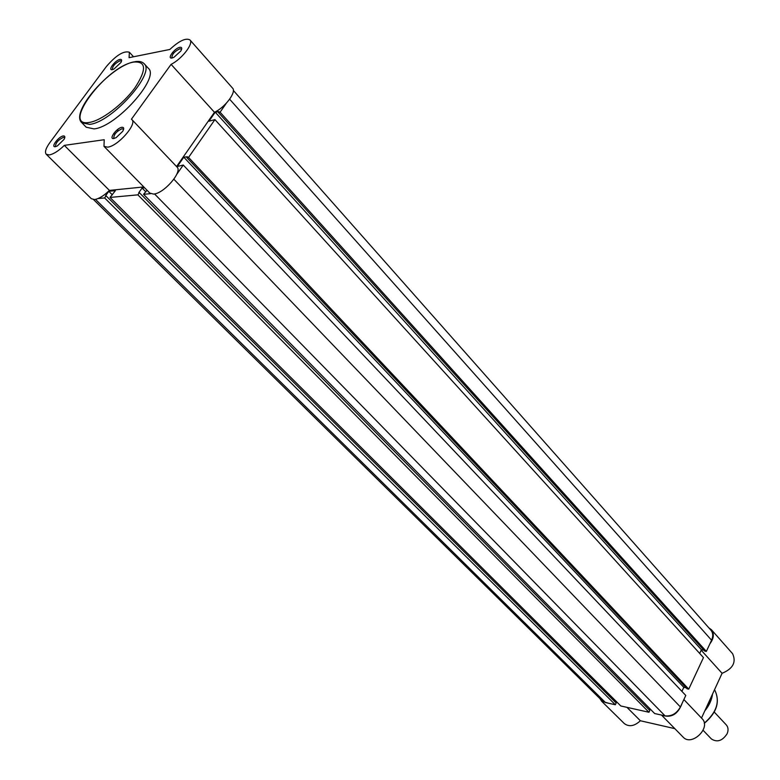 <?xml version="1.0" encoding="UTF-8"?>
<svg xmlns="http://www.w3.org/2000/svg" width="780" height="780" viewBox="0 0 780 780"><rect width="100%" height="100%" fill="white"/><g stroke="black" fill="none" stroke-linecap="round" stroke-linejoin="round"><path stroke-width="1.17" d="M226.385 103.155L220.077 112.203L706.349 651.398L711.575 640.224C713.3 636.217 713.076 632.873 710.911 630.182L233.357 90.46M93.522 199.553L602.082 700.733L605.495 702.556L615.342 704.75L616.181 703.004L106.109 195.839L104.617 197.945L615.342 704.75M104.617 197.945L98.046 198.549M112.388 194.893L108.79 191.295L105.505 195.897L106.109 195.839M615.722 702.546L616.258 701.434M108.79 191.295L115.411 190.651L109.999 197.438L620.822 705.978L648.96 712.257L649.808 710.473L139.386 192.699L137.875 194.844L648.96 712.257M137.875 194.844L109.999 197.438M144.612 187.785L142.077 188.038L138.743 192.757L139.386 192.699M649.331 709.985L649.925 708.727M142.077 188.038L145.86 191.89M150.608 193.664L143.549 194.317L147.02 190.242M143.549 194.317L654.654 713.534L665.057 715.855C671.512 716.547 676.63 713.583 680.413 706.963L685.786 695.458L183.251 165.038L177.304 166.501L183.797 157.199L683.797 687.336L681.905 691.363M176.689 174.447L183.251 165.038M686.166 687.823L683.797 687.336M186.878 157.618L687.082 688.798L688.74 689.13L188.555 157.423L186.878 157.618L187.473 156.761L183.797 157.199M688.74 689.13L703.462 657.599L214.919 119.613L208.933 121.222L215.251 112.174L701.405 649.74L699.679 653.435M188.555 157.423L214.919 119.613M703.882 650.188L701.405 649.74M220.077 112.203L218.38 112.457L218.966 111.628L215.251 112.174M218.38 112.457L704.701 651.095L706.349 651.398M55.37 146.679C50.329 147.605 58.627 136.412 63.307 135.954C65.032 135.837 65.296 136.958 64.096 139.328L57.291 145.987L55.37 146.679M64.73 137.845L63.463 137.319C58.276 139.796 55.624 142.828 55.497 146.406L55.789 146.591M113.802 138.508C108.264 139.513 116.766 127.813 121.924 127.296C123.991 127.189 124.244 128.544 122.684 131.362L116.142 137.631L113.802 138.508M123.571 129.431L122.07 128.72C116.581 131.264 113.812 134.423 113.763 138.197L114.172 138.44M172.126 57.974C166.491 59.28 174.574 48.155 179.858 47.307C181.993 47.063 182.315 48.292 180.814 50.992L173.921 57.32L172.126 57.974M181.603 49.335L179.995 48.711C174.681 51.246 171.97 54.249 171.873 57.73L172.214 57.964M112.427 69.625C107.279 70.824 115.196 60.157 119.993 59.407C121.807 59.173 122.119 60.206 120.929 62.488L113.909 69.098L112.427 69.625M121.505 61.211L120.13 60.742C115.109 63.209 112.515 66.105 112.349 69.42L112.593 69.586M114.738 134.365L113.802 133.361M46.215 154.255L91.348 198.705L94.478 199.534C98.836 198.88 103.818 195.829 109.405 190.398L64.331 145.373C58.597 150.93 53.576 154.118 49.257 154.947L46.215 154.255C44.587 152.168 45.766 148.336 49.745 142.759L106.392 66.514C116.054 55.302 123.718 50.544 129.373 52.231L129.07 57.681L169.845 49.452C179.137 40.843 185.835 37.674 189.95 39.936C193.928 43.397 181.857 59.095 171.093 64.36L131.43 119.204L131.878 119.584C137.495 123.981 117.712 146.455 107.542 147.157L103.984 146.328L104.218 139.718L64.331 145.373M103.984 146.328L149.809 193.079L153.465 194.074C163.771 193.791 182.9 171.717 176.992 166.988L131.878 119.584M94 128.895C116.162 127.033 160.28 77.6 148.346 68.299L144.105 63.677C155.98 72.901 111.715 122.431 89.583 124.381L81.841 122.743L86.229 127.228L94 128.895M176.563 166.53L214.461 112.291C225.176 107.386 236.769 91.874 232.576 88.15L189.95 39.936M143.793 186.947L109.405 190.398M214.461 112.291L171.093 64.36M173.423 53.44L172.546 52.465M117.965 129.236L117.643 131.186M709.898 643.812C713.875 638.459 714.383 633.769 711.428 629.743L708.864 627.871M599.957 698.636L601.624 701.22L608.644 703.258M661.703 715.104C671.151 718.361 677.966 714.412 682.139 703.267M711.428 629.743L732.586 653.679C736.466 662.2 732.966 668.743 722.085 673.296L701.503 718.048M683.875 699.533L702.088 718.673C711.526 727.594 691.704 746.85 683.105 737.1L661.499 715.055M674.817 728.647L640.37 720.749C634.462 726.19 629.109 727.126 624.312 723.567L601.624 701.22M626.954 707.343L640.37 720.749M701.191 650.198L722.085 673.296M703.102 730.304L711.409 738.962C717.181 742.638 722.426 740.893 727.126 733.746C728.578 730.207 728.296 727.252 726.268 724.874L714.285 712.091M229.642 99.206L711.575 640.224M95.511 199.368L605.495 702.556M154.528 193.918L665.057 715.855M173.872 179.224L680.413 706.963M89.378 122.421C101.303 120.724 122.986 104.325 134.891 87.867C146.728 69.722 146.357 61.123 133.77 62.068C106.061 66.222 60.148 127.813 89.378 122.421M704.262 723.158C716.879 712.286 720.31 701.132 714.548 689.676C720.418 701.327 716.995 712.559 704.291 723.372M712.52 694.083C711.721 700.03 709.137 705.637 704.788 710.892C709.147 705.617 711.731 700.001 712.55 694.015M705.169 710.083L709.907 702.468L712.364 694.424M144.105 63.677C142.116 61.62 139.006 60.957 134.774 61.708M133.555 56.774L129.373 52.231M113.987 138.421L113.207 138.538M133.955 61.873C110.643 66.085 69.732 112.183 81.841 122.743"/></g></svg>
